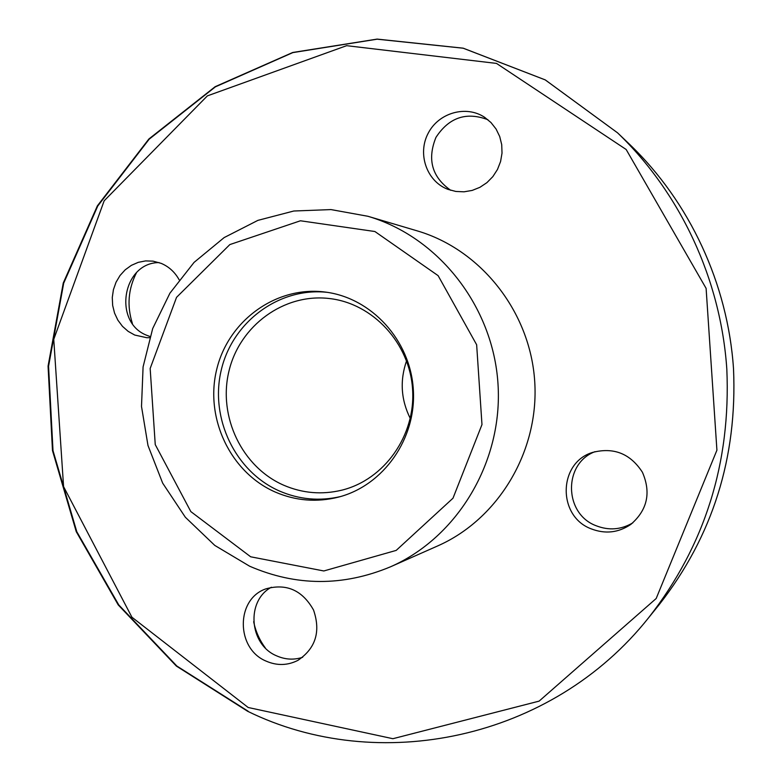 <?xml version="1.0" encoding="UTF-8"?>
<svg xmlns="http://www.w3.org/2000/svg" width="782" height="782" viewBox="0 0 782 782"><rect width="100%" height="100%" fill="white"/><g stroke="black" fill="none" stroke-linecap="round" stroke-linejoin="round"><path stroke-width="1.17" d="M275.381 492.103C230.348 472.524 204.591 417.999 216.751 369.251C228.481 320.405 276.466 285.606 325.292 292.067C371.47 297.795 410.306 340.19 413.307 389.338C416.65 438.477 383.581 485.505 338.518 497.108C316.896 502.543 295.85 500.871 275.381 492.103M132.393 323.484C126.821 305.977 128.189 289.057 136.488 272.713M265.352 647.965C259.526 640.087 255.626 631.328 253.671 621.7M367.882 216.272L417.187 230.866C480.979 249.556 530.304 311.822 534.722 381.508C539.297 451.194 498.378 519.277 437.509 546.002L390.492 566.813C457.734 537.302 503.1 461.536 497.997 383.884C493.08 306.212 438.36 236.897 367.882 216.272L330.991 209.586L293.797 211.013L257.904 220.368L224.151 237.581L194.073 262.39L169.909 293.201L152.685 328.567L143.086 366.885L141.503 406.435L147.984 445.496L162.666 483.129L185.344 517.244L214.796 545.425L249.644 566.217C296.153 586.363 343.103 586.559 390.492 566.813M179.146 279.77C174.885 272.116 168.892 266.642 161.18 263.368L153.028 261.139L145.589 260.914L138.267 262.341L131.376 265.352L125.208 269.81L120.017 275.518L116.039 282.234L113.419 289.672L112.276 297.512L112.657 305.43L114.543 313.083L117.857 320.151L122.471 326.338L128.17 331.373L134.729 335.048L146.811 337.716L149.626 337.687M447.949 189.361L446.933 188.951C426.405 180.544 417.353 153.565 428.174 133.272C438.614 112.774 466.023 104.876 484.625 117.3L490.959 122.52L496.071 129.02L499.708 136.518L501.721 144.67L502.015 153.135L500.578 161.522L497.479 169.459L492.856 176.615L486.903 182.656L479.904 187.328L472.162 190.427L464.019 191.815L455.828 191.453L447.949 189.361M591.065 528.798C557.195 516.179 558.192 462.661 592.541 452.436C613.714 446.991 630.341 453.599 642.433 472.279C651.25 492.719 647.369 510.099 630.81 524.419C618.386 532.796 605.141 534.253 591.065 528.798M266.066 661.093C235.773 648.689 235.685 598.934 265.978 588.836C286.525 583.186 302.37 590.244 313.533 610.009C320.903 631.563 315.703 648.346 297.903 660.37C287.551 665.599 276.936 665.844 266.066 661.093M149.988 336.504L147.27 335.488C112.628 322.829 122.315 262.498 159.098 262.586M302.663 657.291C293.866 660.145 285.147 659.646 276.486 655.785C249.126 644.515 245.871 600.791 271.374 587.243M632.863 522.826C621.094 529.776 608.797 530.724 595.972 525.68C563.851 513.696 563.187 463.482 595.024 451.664M450.755 190.319C431.967 177.113 427.031 159.469 435.945 137.407C448.995 117.447 466.316 111.552 487.919 119.724M410.267 418.458C400.98 399.778 399.739 380.58 406.552 360.854M283.876 485.29C241.98 467.128 217.865 416.552 228.95 371.157C239.644 325.674 284.013 293.035 329.447 298.538C372.975 303.436 409.778 343.181 412.583 389.387C415.731 435.574 384.343 479.718 341.812 490.167C321.959 494.928 302.644 493.305 283.876 485.29M340.463 496.58C319.603 501.37 299.35 499.551 279.692 491.125C235.304 471.829 209.703 418.341 221.228 370.189C232.352 321.93 279.066 287.004 327.287 292.351M250.67 556.794L190.837 511.604L155.247 444.596L150.164 368.478L176.546 297.336L229.84 244.58L300.444 220.778L374.901 231.521L438.125 275.655L476.649 344.764L481.976 424.587L452.983 498.222L396.191 550.401L323.816 570.968L250.67 556.794M629.725 144.465C689.587 201.942 727.759 283.573 733.506 368.693C737.406 457.49 712.705 536.051 659.392 604.398C712.715 536.032 737.426 457.47 733.516 368.703C727.778 283.592 689.616 201.971 629.725 144.465L617.545 132.823C680.536 193.301 720.76 279.36 726.82 369.124C730.926 462.778 704.924 545.572 648.806 617.506L659.392 604.398M248.09 711.2L176.849 666.029L118.766 604.926L76.792 531.721L53.01 450.667L48.562 366.269L63.694 283.172L97.77 205.989L149.176 139.176L215.363 86.861L292.83 52.609L377.159 39.188L463.188 48.21L545.24 79.901L617.545 132.823L545.259 79.901L463.198 48.181L377.129 39.1L292.712 52.482L215.158 86.694L148.873 139L97.388 205.822L63.254 283.025L48.064 366.152L52.482 450.579L76.255 531.672L118.238 604.926L176.361 666.068L247.64 711.278C377.853 775.236 551.545 740.319 648.806 617.506M248.177 707.495L131.923 617.223L63.577 486.619L53.753 339.32L104.162 200.798L207.377 95.873L346.631 45.679L496.502 63.41L626.167 149.499L706.107 288.372L716.918 450.188L656.186 598.504L539.111 701.131L392.896 738.707L248.177 707.495"/></g></svg>
